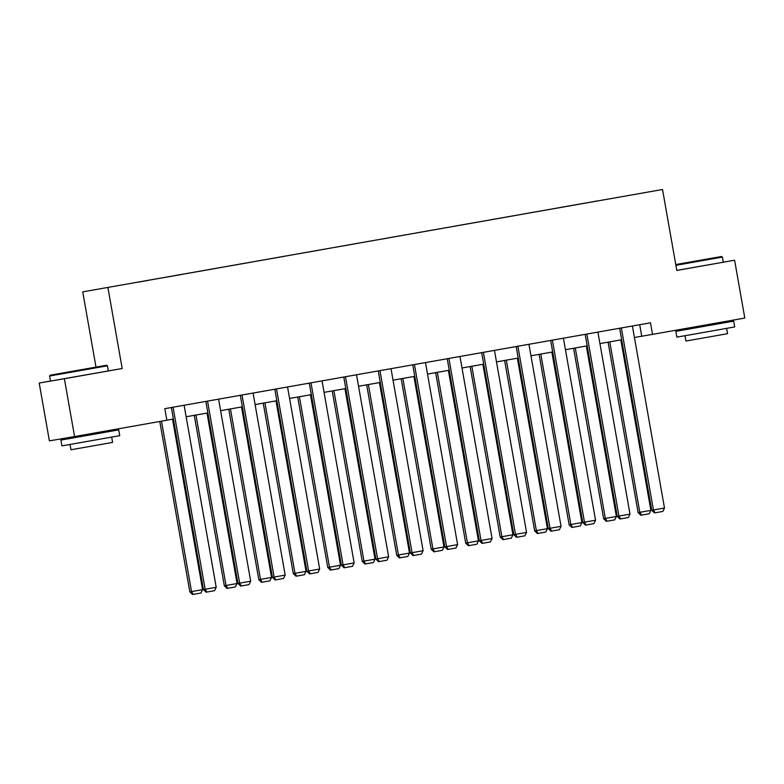 <?xml version="1.0" encoding="UTF-8"?>
<svg xmlns="http://www.w3.org/2000/svg" width="784" height="784" viewBox="0 0 784 784"><rect width="100%" height="100%" fill="white"/><g stroke="black" fill="none" stroke-linecap="round" stroke-linejoin="round"><path stroke-width="1.18" d="M50.499 381.044L39.2 383.043L49.392 440.863L74.578 436.551L166.865 420.234L164.826 408.67L650.475 322.802L652.513 334.366L744.8 318.049L734.608 260.219L676.788 270.402M95.991 367.079L82.732 291.864L662.529 189.493L82.732 291.864M39.2 383.043L64.386 378.731L74.578 436.551M137.612 282.269L146.363 280.721M596.947 201.047L137.582 282.211M148.666 280.309L146.353 280.643M148.637 280.251L180.849 274.616M183.142 274.214L180.839 274.547M183.113 274.155L215.335 268.52M217.629 268.118L215.316 268.451M217.599 268.059L249.822 262.424M252.115 262.023L249.802 262.356M252.085 261.964L284.298 256.329M286.601 255.927L284.288 256.26M286.572 255.868L318.784 250.233M321.077 249.822L318.774 250.155M321.048 249.773L353.27 244.138M355.564 243.726L353.251 244.059M355.534 243.667L387.747 238.032M390.05 237.63L387.737 237.964M390.02 237.572L422.233 231.937M424.526 231.535L422.223 231.868M424.507 231.476L456.719 225.841M459.012 225.439L456.709 225.772M458.983 225.38L491.205 219.745M493.499 219.344L491.186 219.677M493.469 219.285L525.682 213.65M527.985 213.238L525.672 213.571M527.955 213.189L560.168 207.554M562.461 207.143L560.158 207.476M562.432 207.084L594.654 201.449M596.918 200.988L594.644 201.38M64.386 378.731L122.186 368.509L107.918 287.552M662.529 189.493L676.798 270.441L734.608 260.219M634.423 337.502L652.513 334.366M166.855 420.175L173.382 419.019M186.131 416.765L207.868 412.923M220.618 410.669L242.344 406.827M255.104 404.573L276.83 400.732M289.58 398.478L311.317 394.636M324.066 392.372L345.803 388.531M358.553 386.277L380.279 382.435M393.039 380.181L414.765 376.34M427.515 374.086L449.252 370.244M462.001 367.99L483.728 364.148M496.488 361.894L518.214 358.053M530.964 355.789L552.7 351.947M565.45 349.693L587.187 345.852M599.936 343.598L621.663 339.756M639.695 324.703L641.724 336.209M122.186 368.509L50.509 381.093L49.617 376.006L107.437 365.814L106.624 365.236L50.186 375.193L106.624 365.236M632.394 325.997L664.489 508.042L651.739 510.286L654.434 512.912L655.11 512.795L653.435 509.992L621.34 327.947M619.634 328.251L651.739 510.286M664.489 508.042L662.852 511.433L655.11 512.795M608.07 342.157L638.127 512.618L639.822 512.324L609.766 341.863M620.82 339.903L650.877 510.374L649.24 513.755L641.498 515.127L640.822 515.245L638.127 512.618M641.498 515.127L639.822 512.324L650.877 510.374M675.769 264.62L721.574 256.505L675.759 264.551M721.574 256.505L722.397 257.074L675.896 265.315M697.515 260.768L679.248 263.973L697.515 260.768M688.862 327.937L689.048 329.015L733.687 321.146L734.716 326.928L688.626 335.091L676.886 337.12L675.867 331.338L689.048 328.976M733.687 321.146L675.867 331.338M726.621 328.388L727.552 333.67L712.862 336.297L685.922 341.02L684.991 335.728M82.555 369.509L64.298 372.704L82.555 369.509M73.902 436.668L74.098 437.746L118.737 429.877L119.756 435.659L73.676 443.822L61.936 445.861L60.907 440.079L74.088 437.717M118.737 429.877L60.907 440.079M111.661 437.119L112.602 442.411L97.912 445.028L70.962 449.751L70.031 444.459M597.908 332.093L630.003 514.137L617.253 516.382L619.948 519.008L620.634 518.89L618.958 516.097L586.853 334.053M585.158 334.347L617.253 516.382M630.003 514.137L628.366 517.528L620.634 518.89M563.422 338.188L595.526 520.233L582.767 522.477L585.472 525.104L586.148 524.996L584.472 522.193L552.367 340.148M550.672 340.442L582.767 522.477M595.526 520.233L593.88 523.624L586.148 524.996M573.584 348.263L603.641 518.714L605.336 518.42L575.28 347.959M586.334 346.009L616.391 516.47L614.754 519.861L607.022 521.223L606.336 521.34L603.641 518.714M607.022 521.223L605.336 518.42L616.391 516.47M539.098 354.358L569.155 524.81L570.86 524.525L540.803 354.054M551.848 352.104L581.904 522.565L580.268 525.956L572.536 527.318L571.85 527.436L569.155 524.81M572.536 527.318L570.86 524.525L581.904 522.565M528.935 344.284L561.04 526.338L548.281 528.583L550.985 531.209L551.662 531.091L549.986 528.289L517.891 346.244M516.186 346.548L548.281 528.583M561.04 526.338L559.404 529.719L551.662 531.091M504.612 360.454L534.668 530.905L536.374 530.621L506.317 360.15M517.371 358.2L547.428 528.661L545.791 532.052L538.049 533.424L537.373 533.532L534.668 530.905M538.049 533.424L536.374 530.621L547.428 528.661M494.459 350.389L526.554 532.434L513.804 534.678L516.499 537.305L517.185 537.187L515.5 534.384L483.405 352.339M481.699 352.643L513.804 534.678M526.554 532.434L524.917 535.815L517.185 537.187M470.135 366.549L500.192 537.011L501.887 536.717L471.831 366.246M482.885 364.295L512.942 534.757L511.305 538.147L503.563 539.519L502.887 539.637L500.192 537.011M503.563 539.519L501.887 536.717L512.942 534.757M459.973 356.485L492.068 538.53L479.318 540.774L482.013 543.4L482.699 543.283L481.023 540.48L448.918 358.435M447.223 358.739L479.318 540.774M492.068 538.53L490.431 541.911L482.699 543.283M435.649 372.645L465.706 543.106L467.411 542.812L437.345 372.351M448.399 370.391L478.456 540.862L476.819 544.243L469.087 545.615L468.401 545.733L465.706 543.106M469.087 545.615L467.411 542.812L478.456 540.862M425.487 362.58L457.591 544.625L444.832 546.869L447.537 549.496L448.213 549.378L446.537 546.575L414.432 364.531M412.737 364.834L444.832 546.869M457.591 544.625L455.955 548.016L448.213 549.378M401.163 378.741L431.22 549.202L432.925 548.908L402.868 378.447M413.913 376.487L443.979 546.958L442.333 550.339L434.601 551.711L433.915 551.828L431.22 549.202M434.601 551.711L432.925 548.908L443.979 546.958M391.01 368.676L423.105 550.721L410.355 552.965L413.05 555.591L413.727 555.474L412.051 552.681L379.956 370.636M378.251 370.93L410.355 552.965M423.105 550.721L421.469 554.112L413.727 555.474M366.677 384.846L396.733 555.297L398.439 555.003L368.382 384.542M379.436 382.592L409.493 553.053L407.856 556.444L400.114 557.806L399.438 557.924L396.733 555.297M400.114 557.806L398.439 555.003L409.493 553.053M356.524 374.772L388.619 556.816L375.869 559.061L378.564 561.687L379.25 561.579L377.565 558.776L345.47 376.732M343.774 377.026L375.869 559.061M388.619 556.816L386.982 560.207L379.25 561.579M332.2 390.942L362.257 561.393L363.952 561.109L333.896 390.638M344.95 388.688L375.007 559.149L373.37 562.54L364.952 564.019L362.257 561.393M365.628 563.902L363.952 561.109L375.007 559.149M322.038 380.867L354.143 562.922L341.383 565.166L344.078 567.792L344.764 567.675L343.088 564.872L310.983 382.827M309.288 383.131L341.383 565.166M354.143 562.922L352.496 566.303L344.764 567.675M287.552 386.973L319.656 569.017L306.897 571.262L309.602 573.888L310.278 573.77L308.602 570.968L276.507 388.923M274.802 389.227L306.897 571.262M319.656 569.017L318.02 572.398L310.278 573.77M253.075 393.068L285.17 575.113L272.42 577.357L275.115 579.984L275.792 579.866L274.116 577.063L242.021 395.018M240.316 395.322L272.42 577.357M285.17 575.113L283.534 578.494L275.792 579.866M297.714 397.037L327.771 567.489L329.476 567.204L299.41 396.733M310.464 394.783L340.521 565.244L338.884 568.635L331.152 570.007L330.466 570.115L327.771 567.489M331.152 570.007L329.476 567.204L340.521 565.244M263.228 403.133L293.285 573.594L294.99 573.3L264.933 402.829M275.988 400.879L306.044 571.34L304.398 574.731L296.666 576.103L295.989 576.22L293.285 573.594M296.666 576.103L294.99 573.3L306.044 571.34M228.752 409.228L258.798 579.69L260.504 579.396L230.447 408.934M241.501 406.974L271.558 577.445L269.921 580.826L262.179 582.198L261.503 582.316L258.798 579.69M262.179 582.198L260.504 579.396L271.558 577.445M218.589 399.164L250.684 581.209L237.934 583.453L240.629 586.079L241.315 585.962L239.639 583.159L207.535 401.114M205.839 401.418L237.934 583.453M250.684 581.209L249.047 584.599L241.315 585.962M194.265 415.324L224.322 585.785L226.017 585.491L195.961 415.03M207.015 413.07L237.072 583.541L235.435 586.922L227.703 588.294L227.017 588.412L224.322 585.785M227.703 588.294L226.017 585.491L237.072 583.541M184.103 405.259L216.208 587.304L203.448 589.548L206.153 592.175L206.829 592.057L205.153 589.264L173.048 407.219M171.353 407.513L203.448 589.548M216.208 587.304L214.561 590.695L206.829 592.057M159.789 421.488L189.836 591.881L191.541 591.587L161.494 421.184M172.529 419.175L202.586 589.637L200.949 593.027L193.217 594.39L192.531 594.507L189.836 591.881M193.217 594.39L191.541 591.587L202.586 589.637M723.289 262.17L722.397 257.074M720.506 323.469L720.32 322.371M108.339 370.901L107.437 365.814M105.556 432.2L105.36 431.112M50.186 375.193L49.617 376.006"/></g></svg>
